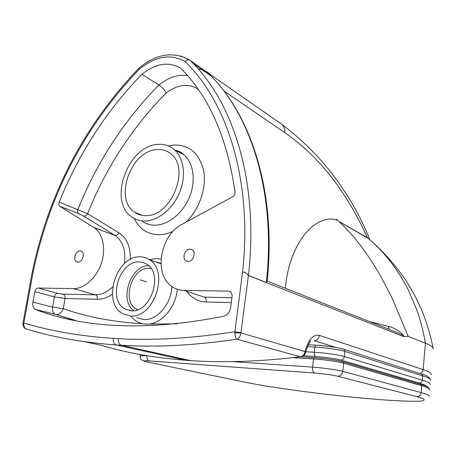 <?xml version="1.0" encoding="UTF-8"?>
<svg xmlns="http://www.w3.org/2000/svg" width="456" height="456" viewBox="0 0 456 456"><rect width="100%" height="100%" fill="white"/><g stroke="black" fill="none" stroke-linecap="round" stroke-linejoin="round"><path stroke-width="0.68" d="M146.336 215.62C141.799 215.779 137.792 214.594 134.315 212.063C113.732 198.588 131.054 150.685 156.704 149.596C162.182 149.112 166.953 150.583 171.011 154.003C190.465 168.429 171.399 216.247 146.336 215.62M145.492 220.96C140.323 221.126 135.745 219.775 131.773 216.919C107.804 201.375 127.731 145.852 157.519 144.438C163.955 143.845 169.552 145.572 174.312 149.625C183.853 157.907 186.316 175.851 179.738 192.118C173.206 208.403 158.608 220.516 145.492 220.96M133.802 310.707C118.993 300.162 130.387 265.643 148.57 265.557M131.374 310.827L124.847 308.94C107.439 299.957 119.398 260.855 139.063 261.892L143.161 262.474L146.895 264.241C163.636 273.799 150.748 312.81 131.374 310.827M137.484 309.789L136.6 309.316C121.267 301.399 131.716 267.216 149.032 268.219L151.021 268.373M130.559 316.019L122.829 313.796C101.682 303.006 116.041 255.691 139.861 256.831C143.378 256.808 146.587 257.771 149.5 259.732C169.666 271.377 153.951 318.55 130.559 316.019M177.002 323.874L145.829 324.073L142.477 323.749C113.322 322.022 86.919 316.994 63.27 308.666C61.777 312.451 59.44 314.406 56.253 314.526L72.721 319.878M79.965 250.874L81.567 251.324C85.318 253.354 82.354 262.445 78.022 262.183L76.483 261.755C72.703 259.749 75.616 250.663 79.965 250.874M189.958 249.13L192.307 249.888C196.382 252.55 193.099 261.767 188.163 261.493L185.905 260.775C181.784 258.147 185.005 248.913 189.958 249.13M112.672 286.87C107.166 292.193 101.397 294.838 95.355 294.81L62.979 294.12L57.65 293.328C56.031 293.516 54.948 294.701 54.406 296.896L52.605 307.116L32.935 302.157C32.439 305.651 33.237 308.068 35.329 309.407L35.785 309.607C86.121 328.793 148.759 331.016 223.696 316.27C227.419 315.153 229.704 312.354 230.565 307.874L232.212 295.556L230.821 291.686L229.18 291.139L183.967 290.404C179.704 290.307 175.851 289.11 172.402 286.807C153.296 275.179 159.908 235.182 182.206 224.209L232.395 196.918C234.23 195.732 235.096 194.045 234.982 191.856C227.213 138.071 209.338 97.094 181.363 68.924L180.616 68.166C168.743 61.309 155.838 63.344 141.896 74.277L158.933 84.947C123.793 120.84 96.792 162.336 77.93 209.446C77.303 211.293 77.52 212.667 78.574 213.556L83.402 215.933L114.941 235.33C116.571 235.632 117.95 234.823 119.079 232.908L87.609 213.693C86.515 215.54 85.147 216.298 83.511 215.973L83.402 215.933M139.428 67.727L139.103 68.018L139.388 69.141C155.827 55.985 171.097 53.506 185.199 61.708C227.276 102.167 252.784 181.14 242.489 272.654L234.766 332.84C235.205 336.613 235.906 338.728 236.852 339.196C238.807 338.791 240.169 336.722 240.945 332.983L234.766 332.84M32.194 272.215L32.775 271.719L33.168 272.164L32.627 271.645M32.935 302.157L34.827 291.68L54.406 296.896L65.043 298.463L97.384 299.273C102.423 299.358 107.422 297.66 112.381 294.166M57.65 293.328L38.133 288.021C36.491 288.22 35.391 289.44 34.827 291.68M38.133 288.021L73.479 288.597C84.223 288.853 96.381 278.023 101.255 263.551C106.191 249.09 103.016 233.58 94.255 227.721L59.901 206.351L78.631 213.59M187.479 75.542C177.874 74.288 168.361 77.423 158.933 84.947C161.954 87.045 164.365 89.729 166.161 92.995C132.018 127.726 105.832 167.962 87.609 213.693L59.229 202.116C58.579 204.014 58.784 205.411 59.844 206.311L59.901 206.351M59.229 202.116C78.592 153.86 106.145 111.247 141.896 74.277M433.126 349.148L433.194 348.561C433.063 347.022 430.47 345.232 425.419 343.197L408.228 336.363L391.675 297.215L380.617 276.119C367.376 253.069 353.423 234.817 338.762 221.359L336.893 219.074L336.79 220.014C317.137 213.579 289.771 240.021 285.302 288.232M430.909 374.564C431.792 373.287 429.204 371.634 423.151 369.605L425.419 343.197C423.276 331.045 420.272 319.616 416.402 308.911L408.473 290.29C398.248 269.901 384.853 252.613 368.3 238.425L338.762 221.359L367.348 237.61C359.573 220.333 350.522 204.174 340.199 189.126C324.94 166.691 306.5 147.875 284.869 132.69L223.97 91.012M392.023 330.526L397.33 332.629C399.279 333.649 404.723 335.599 403.56 336.505L404.375 336.528C400.037 331.278 394.634 327.87 388.159 326.308L389.293 329.443M388.159 326.308L369.48 321.588M404.375 336.528L408.228 336.363M140.311 279.893L146.507 281.905L140.311 279.893M146.205 281.905L146.507 281.905M433.194 348.561C430.47 334.442 426.292 320.836 420.666 307.737L415.45 296.753L406.467 281.272C395.209 264.736 382.487 250.458 368.3 238.425L369.953 239.867M166.161 92.995C177.361 84.622 187.747 83.169 197.317 88.635L197.522 88.339M210.25 75.16L210.9 75.878M266.355 282.486L267.199 281.135C276.393 194.279 252.31 117.654 211.06 75.987C251.797 117.3 276.125 194.455 266.355 282.486L248.417 275.435C258.917 184.714 234.578 105.695 193.555 63.834L189.901 60.146L180.468 55.877M198.24 68.947C203.074 69.734 206.887 71.387 209.674 73.912L208.073 72.96M185.199 61.708C186.458 60.118 187.838 59.502 189.343 59.867L210.262 74.488M242.489 272.654L243.641 272.061L245.157 272.249L248.406 275.538L403.56 336.505M245.146 272.243L248.417 275.435M391.795 330.435L267.205 281.061M248.406 275.538L240.967 332.675L234.743 331.768C192.295 338.329 153.507 340.626 118.389 338.665C118.081 342.2 119.084 344.405 121.393 345.277C156.277 347.409 194.763 345.38 236.852 339.196L300.396 356.786C260.137 361.602 223.337 362.856 190.004 360.559L185.068 360.206C153.849 357.709 125.884 352.733 101.169 345.277L84.525 341.675M118.389 338.665L113.225 338.369C112.906 341.892 113.903 344.086 116.217 344.958C83.505 342.587 53.899 337.377 27.411 329.312C25.029 328.844 23.792 327.015 23.706 323.828L23.877 322.979L22.903 323.099M185.66 360.251L116.217 344.958L121.393 345.277L190.614 360.599M420.067 373.515C421.846 372.888 422.877 371.589 423.151 369.605L319.439 335.422C313.42 334.162 308.723 339.116 305.349 350.288L305.024 351.53L305.537 352.881C304.825 354.848 303.457 356.102 301.427 356.643L300.396 356.786C302.955 356.221 304.494 354.472 305.024 351.53L240.945 332.983L240.967 332.675M23.706 323.828L22.817 323.754C23.239 326.792 24.402 328.508 26.3 328.913M415.496 382.903L412.714 382.094M174.933 150.195L179.749 151.979L184.036 154.897C193.543 163.105 196.046 180.821 189.576 196.844C183.147 212.884 168.703 224.785 155.678 225.178C150.543 225.321 145.994 223.97 142.038 221.137M186.282 221.992C199.563 208.962 206.785 187.53 203.661 170.709C199.272 153.005 189.132 144.455 173.246 145.076L168.378 145.937M134.138 218.407C139.433 229.203 147.892 234.646 159.509 234.737C163.989 234.606 168.515 233.478 173.086 231.352M171.775 286.374C171.633 303.616 157.138 320.648 143.817 319.57L136.675 317.661M129.413 310.622L129.116 310.114M161.036 259.19L155.866 258.546L149.34 259.624M130.957 316.128C134.018 320.129 137.854 322.671 142.477 323.749M186.943 291.606C191.799 298.161 198.229 301.621 206.22 301.986C206.414 299.484 205.787 297.859 204.328 297.124L231.922 297.711M206.22 301.986L231.266 302.613M229.18 291.139L230.901 291.749M183.967 290.404L204.328 297.124M197.317 88.635L198.782 90.14M130.325 259.396C130.587 246.901 126.836 238.072 119.079 232.908M75.348 320.403L55.033 314.212C52.947 312.901 52.138 310.536 52.605 307.116L63.27 308.666L65.043 298.463C65.259 296.235 64.575 294.787 62.979 294.12M149.255 324.045C162.701 322.751 176.022 306.381 177.31 289.252M33.168 272.164C49.47 193.851 84.879 126.175 139.388 69.141M33.145 272.129L23.877 322.979C50.485 331.027 80.267 336.157 113.225 338.369M73.479 288.597L95.355 294.81C96.923 295.488 97.601 296.976 97.384 299.273M93.685 227.35L115.402 235.661C123.034 241.418 126.01 250.771 124.323 263.728M154.481 261.522L160.962 263.5M35.329 309.407L55.033 314.212L35.785 309.607M208.027 72.937L211.06 75.987L193.555 63.834L189.81 60.089M276.991 120.931L281.728 124.226C284.054 126.409 285.103 129.23 284.869 132.69M319.439 335.422C318.784 338.688 317.011 340.41 314.116 340.592L335.798 347.443M305.349 350.288L305.856 351.639L305.645 352.448M314.247 357.647L300.418 356.786M429.757 389.413C429.022 387.383 426.172 385.77 421.196 384.562L342.513 361.648C335.485 359.864 326.114 358.536 314.406 357.658L313.506 358.94C323.777 359.562 338.432 361.642 343.664 363.215L421.76 385.736L420.711 384.402M300.92 356.837L314.178 357.664C326.103 358.513 335.73 359.898 343.054 361.83L343.664 363.215L342.809 371.366C342.2 374.496 340.489 376.12 337.679 376.228L416.75 396.635C419.224 396.572 420.694 395.227 421.173 392.593L342.809 371.366C337.56 369.89 322.865 367.832 312.588 367.143C312.388 370.363 313.05 372.324 314.566 373.031C324.165 373.834 331.871 374.9 337.679 376.228M429.067 396.469C429.922 395.569 427.289 394.28 421.173 392.593L421.76 385.736C427.859 387.52 430.481 388.922 429.62 389.931M293.111 357.647L313.506 358.94L312.588 367.143L232.492 361.591M416.75 396.635L423.248 398.721C424.998 399.838 424.165 400.624 420.757 401.086C411.996 401.725 392.587 400.767 368.602 398.686C326.046 394.924 272.557 387.845 245.003 382.196L244.399 382.071M146.935 355.686C146.707 358.507 147.476 360.246 149.243 360.895L314.566 373.031M245.003 382.196L146.843 361.921M146.632 355.64L140.123 355.931M147.527 362.064C142.312 360.901 142.882 360.514 149.243 360.895M303.445 355.731L315.666 356.484C326.086 357.259 334.436 358.445 340.706 360.052L419.092 383.029C423.949 384.471 426.565 385.668 426.924 386.625M307.469 346.657L314.839 347.062L315.82 345.186L316.179 345.175C327.437 345.939 336.431 347.244 343.174 349.096L344.035 349.382L344.901 351.411L422.615 375.795L421.806 374.068L421.048 373.817M430.065 384.596C430.931 383.496 428.327 382.008 422.245 380.139L422.615 375.795C428.686 377.733 431.285 379.284 430.413 380.458M419.092 383.029C420.854 382.972 421.903 382.008 422.245 380.139L344.36 356.569C339.15 354.922 324.512 352.819 314.258 352.249L314.839 347.062C325.088 347.592 339.703 349.712 344.901 351.411L344.36 356.569C343.927 358.792 342.707 359.955 340.706 360.052M305.828 351.753L314.258 352.249C314.116 354.534 314.589 355.942 315.666 356.484M142.215 215.38L134.315 212.063M136.139 213.248L135.905 212.73M131.71 310.832L124.847 308.94M130.023 310.713L129.795 310.302M187.764 261.476L185.905 260.775M77.788 262.171L76.483 261.755M59.844 206.311L78.574 213.556L83.505 215.973L114.941 235.33L94.255 227.721M154.219 261.425L160.962 263.425M160.979 263.847L149.5 259.732M137.832 309.658L136.6 309.316M175.172 150.092C182.406 152.23 182.451 153.723 184.036 154.897L174.312 149.625M208.096 72.983L281.728 124.226C321.184 154.025 350.59 192.552 369.941 239.81M189.343 59.867C173.035 51.1 156.288 53.814 139.108 68.001M32.325 271.719C48.809 193.173 84.406 125.275 139.103 68.018M32.268 271.793L22.817 323.766M305.965 351.2C307.885 345.437 309.487 341.937 310.775 340.7M140.345 354.551L140.174 355.697C140.95 360.838 139.701 358.581 144.461 361.283M430.555 379.842C429.256 376.998 426.343 375.077 421.806 374.068L344.035 349.382C336.824 347.295 327.419 345.899 315.82 345.186L308.33 344.782"/></g></svg>
